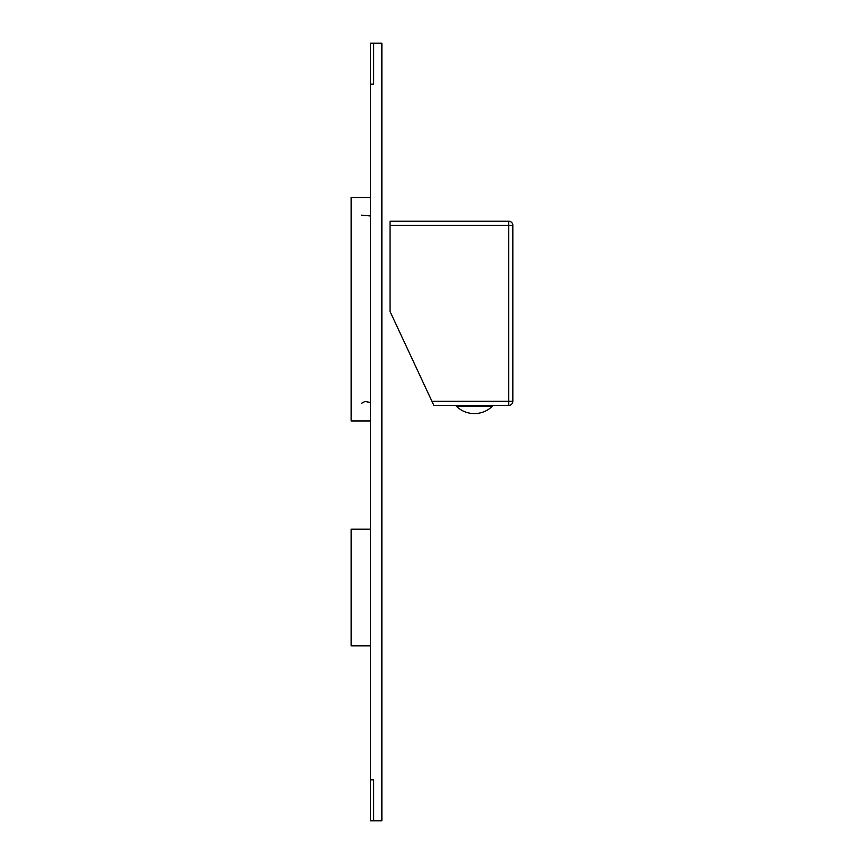 <?xml version="1.0" encoding="UTF-8"?>
<svg xmlns="http://www.w3.org/2000/svg" width="864" height="864" viewBox="0 0 864 864"><rect width="100%" height="100%" fill="white"/><g stroke="black" fill="none" stroke-linecap="round" stroke-linejoin="round"><path stroke-width="1.3" d="M431.935 401.306L390.053 311.483L390.053 221.227L508.734 221.227A4.093 4.093 0 0 1 512.827 225.32L512.827 401.306A4.093 4.093 0 0 1 508.734 405.4L433.847 405.4L431.935 401.306L512.827 401.306M512.827 225.32L508.734 225.32L508.734 221.227M370.408 779.879L370.408 43.2L373.68 43.2L373.68 84.121L373.68 43.2L381.866 43.2L381.866 820.8L373.68 820.8L373.68 779.879L373.68 820.8L370.408 820.8L370.408 779.879L373.68 779.879M370.408 84.121L373.68 84.121M370.408 197.489L351.173 197.489L351.173 420.952L370.408 420.952M370.408 529.2L351.173 529.2L351.173 645.84L370.408 645.84M508.734 405.4L508.734 225.32L390.053 225.32M456.214 406.102A25.747 25.747 0 0 0 492.512 406.102L456.214 406.102L456.494 405.4M492.512 406.102L492.221 405.4M370.408 215.957L361.508 215.168M361.508 403.272L364.997 401.458L370.408 402.484"/></g></svg>
